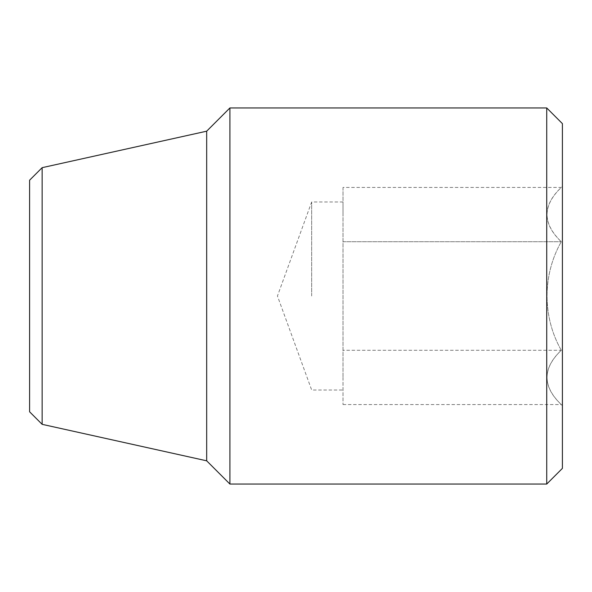 <?xml version="1.0" encoding="UTF-8"?>
<svg xmlns="http://www.w3.org/2000/svg" width="592" height="592" viewBox="0 0 592 592"><rect width="100%" height="100%" fill="white"/><g stroke="black" fill="none" stroke-linecap="round" stroke-linejoin="round"><path stroke-width="0.44" stroke-dasharray="2.96 2.22" d="M546.727 107.951L546.727 484.049M562.4 123.624L562.4 468.376M229.911 107.951L229.911 484.049M206.675 131.187L206.675 460.813M42.136 167.669L42.136 424.331M29.6 180.205L29.6 411.795M562.4 296L562.4 186.302L562.4 296M343.012 187.435L343.012 377.43L343.012 187.435L561.275 187.435C542.309 205.365 542.309 223.465 561.275 241.714C542.309 223.776 542.309 205.683 561.275 187.435L562.4 186.302M561.275 350.286C542.294 316.949 542.339 274.991 561.275 241.714C542.339 274.991 542.294 316.949 561.275 350.286C542.309 368.224 542.309 386.317 561.275 404.565C542.309 386.635 542.309 368.535 561.275 350.286L343.012 350.286L561.275 350.286M343.012 377.43L343.012 404.565L343.012 377.43M343.012 214.57L343.012 201.976L343.012 214.57M343.012 241.714L561.275 241.714L343.012 241.714M343.012 404.565L561.275 404.565L562.4 405.698M311.673 296L311.673 201.976L311.673 296M343.012 201.976L311.673 201.976L277.448 296L311.673 390.024L343.012 390.024"/><path stroke-width="0.89" d="M546.727 296L546.727 107.951L229.911 107.951L229.911 484.049L546.727 484.049L546.727 296M546.727 484.049L562.4 468.376L562.4 123.624L546.727 107.951M42.136 424.331L42.136 167.669L29.6 180.205L29.6 411.795L42.136 424.331L206.675 460.813L206.675 131.187L229.911 107.951M206.675 460.813L229.911 484.049M42.136 167.669L206.675 131.187"/></g></svg>
